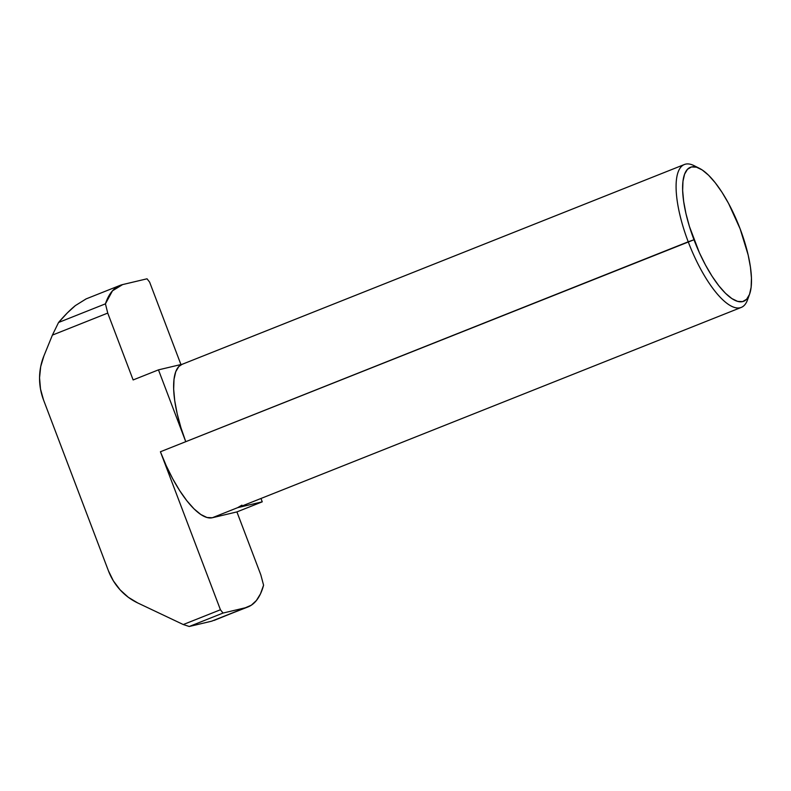 <?xml version="1.0" encoding="UTF-8"?>
<svg xmlns="http://www.w3.org/2000/svg" width="791" height="791" viewBox="0 0 791 791"><rect width="100%" height="100%" fill="white"/><g stroke="black" fill="none" stroke-linecap="round" stroke-linejoin="round"><path stroke-width="1.19" d="M182.009 364.364L178.806 366.549L175.74 371.73L174.01 379.373L173.674 389.192L174.742 400.8L177.184 413.752L180.902 427.555L185.756 441.685L688.219 241.799A76.905 25.055 68.3 0 0 747.535 299.848L749.591 294.183A72.1 23.483 -111.7 0 1 693.984 239.752L160.415 451.76A76.905 25.055 68.3 0 0 212.304 517.749L237.646 507.664A76.905 25.055 68.3 0 0 238.783 507.308L741.256 307.422A76.905 25.055 -111.7 0 1 688.219 241.799A76.905 25.055 -111.7 0 1 684.403 164.508A76.905 25.055 -111.7 0 1 696.97 167.336M699.551 168.404L694.162 165.695A76.905 25.055 68.3 0 0 688.219 241.799L693.984 239.752A72.1 23.483 -111.7 0 1 699.551 168.404A72.1 23.483 -111.7 0 1 740.119 228.817L728.58 203.465L722.025 192.332L715.282 182.81L708.607 175.266L702.25 169.986L696.466 167.178L691.472 166.95L687.468 169.314L684.591 174.168L682.969 181.337L682.653 190.542L683.661 201.418L685.945 213.57L689.436 226.513L699.412 252.784L705.523 265.104L712.078 276.237L718.821 285.759L725.495 293.303L731.853 298.573L737.637 301.381L742.63 301.608L746.635 299.245L749.512 294.39L751.134 287.222L751.45 278.027L750.441 267.14L748.157 254.999L740.119 228.817A72.1 23.483 -111.7 0 1 749.591 294.183M748.444 296.734A76.905 25.055 -111.7 0 1 741.256 307.422M684.403 164.508L181.93 364.394A76.905 25.055 68.3 0 0 185.756 441.685L158.467 369.862L185.756 441.685L160.415 451.76L220.432 609.762L223.032 613.055L245.398 607.755L211.622 621.192L189.247 626.492L223.032 613.055L245.398 607.755L251.33 605.194L256.383 600.527L260.486 593.843L263.581 585.211L260.832 574.869L236.914 511.915L262.246 501.83L260.981 498.478L262.246 501.83L237.646 507.664L241.917 505.152M158.467 369.862L182.494 364.167L158.467 369.862L133.135 379.947L158.467 369.862M147.027 278.798L122.635 284.582L112.48 290.821L105.43 303.843L107.744 313.088L133.135 379.947L107.744 313.088L52.404 335.097L107.744 313.088L105.43 303.843A173.031 56.369 -111.7 0 1 120.054 285.393A173.031 56.369 -111.7 0 1 122.635 284.582L147.027 278.798L149.618 282.1L147.027 278.798M43.525 399.939L40.509 389.043L39.55 377.791L40.697 366.619L43.901 355.95L52.404 335.097L58.554 322.491L105.43 303.843L58.554 322.491L52.404 335.097L43.901 355.95A57.674 54.47 76.7 0 0 43.525 399.939L108.416 570.766L43.525 399.939M247.979 606.944A173.031 56.369 -111.7 0 0 263.581 585.211L260.832 574.869L236.914 511.915L212.304 517.749L236.914 511.915L262.246 501.83L237.646 507.664L212.304 517.749L206.985 517.502L200.815 514.506L194.042 508.88L186.913 500.832L179.725 490.677L172.735 478.802L166.209 465.662L160.415 451.76L220.432 609.762L183.275 624.544L137.723 602.95L128.32 597.294L120.103 589.849L113.38 580.891L108.416 570.766A57.674 54.47 76.7 0 0 137.723 602.95L183.275 624.544L220.432 609.762L223.032 613.055L189.247 626.492L183.275 624.544L189.247 626.492L211.622 621.192L247.979 606.944A173.031 56.369 -111.7 0 1 245.398 607.755L214.094 620.421M180.931 364.542L149.618 282.1L180.931 364.542M86.179 298.869L75.382 305.583C70.34 309.647 64.724 315.283 58.554 322.491L67.344 312.9L75.382 305.583L86.1 298.899L120.054 285.393"/></g></svg>
